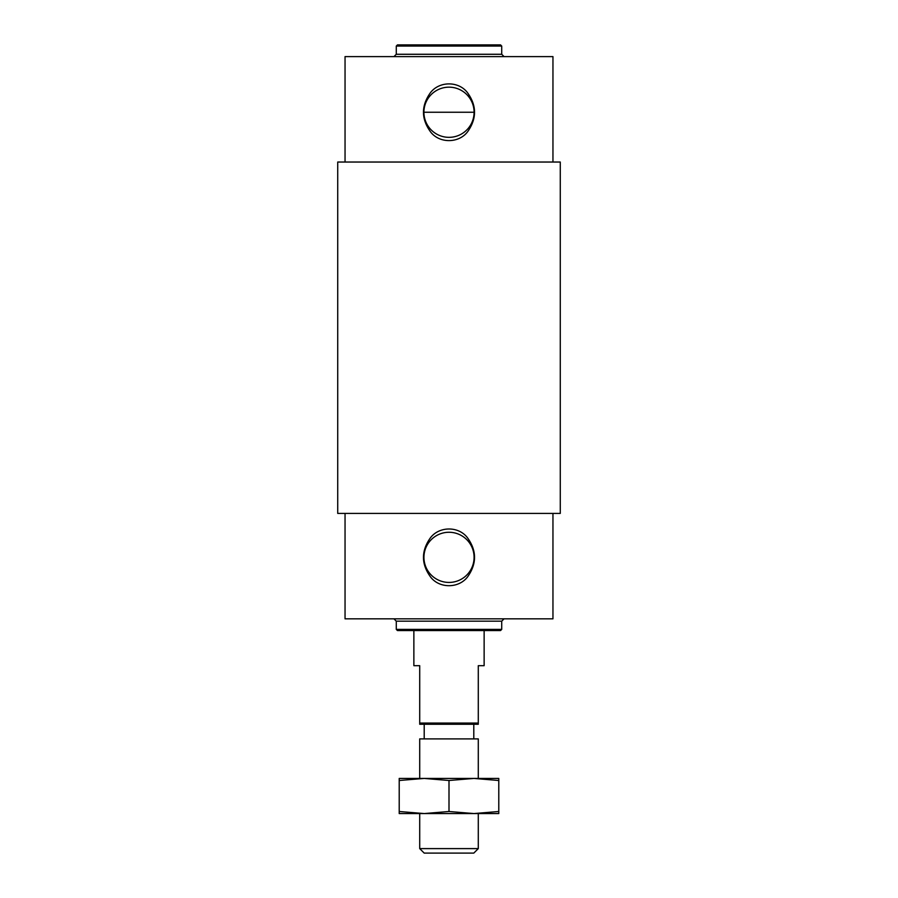 <?xml version="1.0" encoding="UTF-8"?>
<svg xmlns="http://www.w3.org/2000/svg" width="898" height="898" viewBox="0 0 898 898"><rect width="100%" height="100%" fill="white"/><g stroke="black" fill="none" stroke-linecap="round" stroke-linejoin="round"><path stroke-width="1.35" d="M501.713 46.056L396.287 46.056L397.455 44.9L500.545 44.9L501.713 46.056L501.713 54.273L504.047 56.608M396.287 46.056L396.287 54.273L393.953 56.608M552.955 513.42L560.273 513.42L560.273 162.033L552.955 162.033L552.955 56.608L345.045 56.608L345.045 162.033L337.727 162.033L337.727 513.42L345.045 513.42L345.045 618.834L552.955 618.834L552.955 513.42L345.045 513.42M552.955 162.033L345.045 162.033M430.243 92.954C438.931 81.157 458.227 80.798 467.297 92.415C476.771 105.347 476.939 118.379 467.779 131.523C459.159 143.31 439.796 143.725 430.726 132.118C421.218 119.165 421.05 106.11 430.243 92.954M431.511 94.268A25.088 25.088 0 0 1 473.201 118.862A25.088 25.088 0 0 1 436.26 133.858A25.088 25.088 0 0 1 431.511 94.268M449 532.267A25.088 25.088 0 0 1 473.201 563.955A25.088 25.088 0 0 1 436.26 578.952A25.088 25.088 0 0 1 449 532.267M430.243 538.048C438.931 526.25 458.227 525.891 467.297 537.509C476.771 550.44 476.939 563.473 467.779 576.617C459.159 588.403 439.796 588.83 430.726 577.212C421.218 564.27 421.05 551.215 430.243 538.048M393.953 618.834L396.287 621.18L396.287 629.397L501.713 629.397L501.713 621.18L504.047 618.834M501.713 629.397L500.545 630.553L397.455 630.553L396.287 629.397M478.286 723.081L478.286 724.259L419.714 724.259L419.714 723.081L478.286 723.081L478.286 665.687L484.134 665.687L484.134 630.553M413.866 630.553L413.866 665.687L419.714 665.687L419.714 723.081M478.286 778.431L419.714 778.431L419.714 738.897L478.286 738.897L478.286 778.431M424.114 778.431L399.217 778.431L399.217 811.5L424.114 813.566L449 811.5L449 780.497L424.114 778.431L399.217 780.497M449 811.5L473.886 813.566L498.783 813.566L498.783 778.431L473.886 778.431L449 780.497M473.886 813.566L419.714 813.566L419.714 848.61L478.286 848.61L478.286 813.566L473.886 813.566L498.783 811.5M498.783 780.497L473.886 778.431M424.114 813.566L399.217 813.566L399.217 811.5M478.286 848.61L473.796 853.1L424.204 853.1L419.714 848.61M424.204 724.259L424.204 738.897M423.912 112.25L474.088 112.25M396.287 54.273L501.713 54.273M396.287 621.18L501.713 621.18M473.796 724.259L473.796 738.897"/></g></svg>
